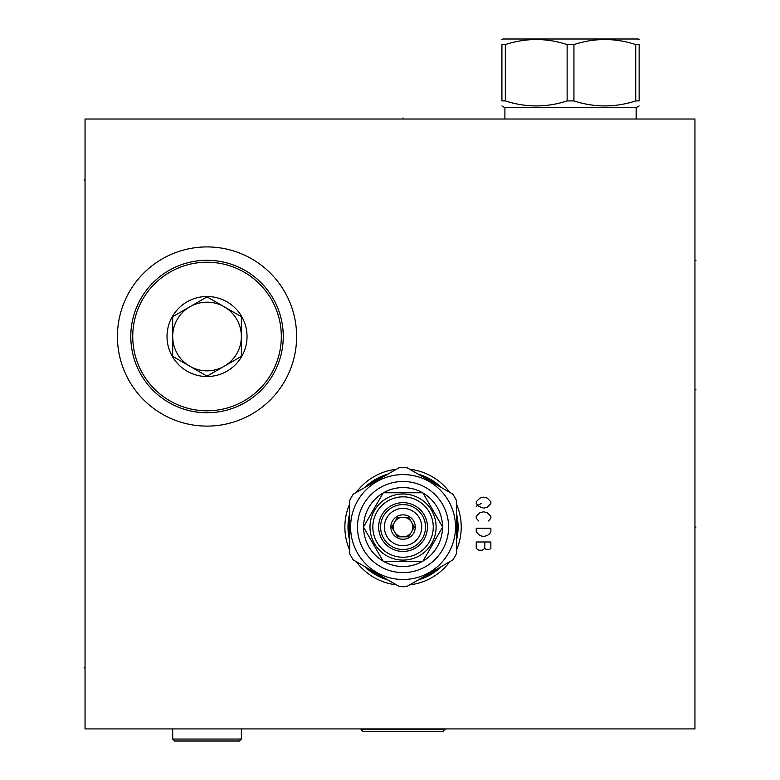 <?xml version="1.0" encoding="UTF-8"?>
<svg xmlns="http://www.w3.org/2000/svg" width="780" height="780" viewBox="0 0 780 780"><rect width="100%" height="100%" fill="white"/><g stroke="black" fill="none" stroke-linecap="round" stroke-linejoin="round"><path stroke-width="1.17" d="M85.049 119.018L85.049 728.92L694.951 728.92L694.951 119.018L85.049 119.018M117.429 336.511A89.593 89.593 0 0 1 207.031 246.919A89.593 89.593 0 0 1 296.624 336.511A89.593 89.593 0 0 1 207.031 426.104A89.593 89.593 0 0 1 117.429 336.511M349.684 550.222A58.188 58.188 0 0 1 349.684 503.87M356.294 492.414A58.188 58.188 0 0 1 396.445 469.238M409.666 469.238A58.188 58.188 0 0 1 449.806 492.414M456.417 503.87A58.188 58.188 0 0 1 456.417 550.222M449.806 561.678A58.188 58.188 0 0 1 409.666 584.854M396.445 584.854A58.188 58.188 0 0 1 356.294 561.678M348.709 527.046A54.346 54.346 0 0 0 349.684 537.283A54.346 54.346 0 0 1 349.684 516.799M367.497 568.142A54.346 54.346 0 0 0 385.242 578.389A54.346 54.346 0 0 1 367.497 568.142M420.869 578.389A54.346 54.346 0 0 0 438.604 568.142A54.346 54.346 0 0 1 420.869 578.389M457.392 527.046A54.346 54.346 0 0 1 456.417 537.283A54.346 54.346 0 0 0 456.417 516.799M438.604 485.95A54.346 54.346 0 0 0 420.869 475.702M385.242 475.702A54.346 54.346 0 0 0 367.497 485.95M504.904 119.018L504.904 107.679L636.158 107.679L639.142 105.953M639.142 100.912L635.739 100.912L635.739 44.567L639.142 44.567C639.142 37.869 639.142 37.869 639.142 44.567L639.142 100.912C639.142 107.601 639.142 107.601 639.142 100.912M505.323 100.912L505.323 44.567L501.92 44.567C501.92 37.869 501.92 37.869 501.92 44.567L501.92 100.912C501.92 107.601 501.92 107.601 501.92 100.912L505.323 100.912C525.925 107.601 546.526 107.601 567.128 100.912L573.934 100.912C594.535 107.601 615.137 107.601 635.739 100.912M573.934 100.912L573.934 44.567C594.535 37.869 615.137 37.869 635.739 44.567M567.128 100.912L567.128 44.567L573.934 44.567M505.323 44.567C525.925 37.869 546.526 37.869 567.128 44.567M501.92 39.526L502.837 39L638.235 39L639.142 39.526M241.371 739.05L172.692 739.05L174.642 741L239.411 741L241.371 739.05L241.371 728.92M172.692 739.05L172.692 728.92M445.01 729.534L361.091 729.534L363.041 731.484L443.06 731.484L445.01 728.92M361.091 729.534L361.091 728.92M281.317 336.511A74.285 74.285 0 0 1 207.031 410.797A74.285 74.285 0 0 1 132.746 336.511A74.285 74.285 0 0 1 207.031 262.226A74.285 74.285 0 0 1 281.317 336.511M167.018 336.511A40.014 40.014 0 0 0 207.031 376.526A40.014 40.014 0 0 0 247.036 336.511A40.014 40.014 0 0 0 207.031 296.498A40.014 40.014 0 0 0 167.018 336.511M283.267 336.511A76.235 76.235 0 0 1 207.031 412.747A76.235 76.235 0 0 1 130.786 336.511A76.235 76.235 0 0 1 207.031 260.276A76.235 76.235 0 0 1 283.267 336.511M207.031 376.165L241.371 356.333L241.371 316.69L207.031 296.858L172.692 316.69L172.692 356.333L189.862 366.249A34.34 34.34 0 0 1 172.692 336.511L172.692 356.333L207.031 376.165L224.201 366.249A34.34 34.34 0 0 1 189.862 366.249M241.371 356.333L241.371 316.69L224.201 306.774A34.34 34.34 0 0 1 224.201 366.249M172.692 316.69L172.692 336.511A34.34 34.34 0 0 1 224.201 306.774A34.34 34.34 0 0 1 207.031 370.851A34.34 34.34 0 0 1 189.862 306.774L207.031 296.858M368.696 568.834A54.103 54.103 0 0 0 384.043 577.697L368.696 568.834M349.684 518.193A54.103 54.103 0 0 0 349.684 535.899L349.684 518.193M384.043 476.395A54.103 54.103 0 0 0 368.696 485.257L384.043 476.395M399.438 467.503L353.291 494.149A59.651 59.651 0 0 0 349.684 500.409L349.684 553.683A59.651 59.651 0 0 0 353.291 559.942L399.438 586.589A59.651 59.651 0 0 0 406.663 586.589L452.81 559.942A59.651 59.651 0 0 0 456.417 553.683L456.417 500.409A59.651 59.651 0 0 0 452.81 494.149L406.663 467.503A59.651 59.651 0 0 0 399.438 467.503M403.055 474.591A52.455 52.455 0 0 0 350.6 527.046A52.455 52.455 0 0 0 403.055 579.501A52.455 52.455 0 0 0 455.5 527.046A52.455 52.455 0 0 0 403.055 474.591M437.404 485.257A54.103 54.103 0 0 0 422.068 476.395L437.404 485.257M456.417 535.899A54.103 54.103 0 0 0 456.417 518.193L456.417 535.899M422.068 577.697A54.103 54.103 0 0 0 437.404 568.834L422.068 577.697M403.055 481.484A45.562 45.562 0 0 0 357.494 527.046A45.562 45.562 0 0 0 403.055 572.608A45.562 45.562 0 0 0 448.607 527.046A45.562 45.562 0 0 0 403.055 481.484M383.497 561.327A39.458 39.458 0 0 0 422.604 561.327M422.965 561.112A39.458 39.458 0 0 0 442.514 527.251M442.514 526.841A39.458 39.458 0 0 0 422.965 492.979M422.604 492.765A39.458 39.458 0 0 0 383.497 492.765M383.146 492.979A39.458 39.458 0 0 0 363.587 526.841M363.587 527.251A39.458 39.458 0 0 0 383.146 561.112M422.838 561.327L442.63 527.046L422.838 492.765L383.263 492.765L363.47 527.046L383.263 561.327L422.838 561.327M369.993 527.046A33.052 33.052 0 0 0 403.055 560.099A33.052 33.052 0 0 0 436.108 527.046A33.052 33.052 0 0 0 403.055 493.994A33.052 33.052 0 0 0 369.993 527.046A33.052 33.052 0 0 0 403.055 560.099A33.052 33.052 0 0 0 436.108 527.046A33.052 33.052 0 0 0 403.055 493.994A33.052 33.052 0 0 0 369.993 527.046M372.84 527.046A30.206 30.206 0 0 0 403.055 557.251A30.206 30.206 0 0 0 433.261 527.046A30.206 30.206 0 0 0 403.055 496.84A30.206 30.206 0 0 0 372.84 527.046M427.45 527.046A24.395 24.395 0 0 0 403.055 502.651A24.395 24.395 0 0 0 378.651 527.046A24.395 24.395 0 0 0 403.055 551.441A24.395 24.395 0 0 0 427.45 527.046M380.611 527.046A22.444 22.444 0 0 1 403.055 504.601A22.444 22.444 0 0 1 425.5 527.046A22.444 22.444 0 0 1 403.055 549.49A22.444 22.444 0 0 1 380.611 527.046M421.717 527.046A18.662 18.662 0 0 1 403.055 545.707A18.662 18.662 0 0 1 384.394 527.046A18.662 18.662 0 0 1 403.055 508.384A18.662 18.662 0 0 1 421.717 527.046M415.252 527.046A12.197 12.197 0 0 0 403.055 514.849A12.197 12.197 0 0 0 390.858 527.046A12.197 12.197 0 0 0 403.055 539.243A12.197 12.197 0 0 0 415.252 527.046M412.045 523.117A9.818 9.818 0 0 1 412.045 530.975L414.316 527.046L412.045 523.117A9.818 9.818 0 0 0 410.953 521.216L408.691 517.286L404.147 517.286A9.818 9.818 0 0 0 401.963 517.286L397.42 517.286L395.148 521.216A9.818 9.818 0 0 0 394.056 523.117L391.784 527.046L394.056 530.975A9.818 9.818 0 0 1 394.056 523.117L391.784 527.046M397.42 517.286L401.963 517.286A9.818 9.818 0 0 0 395.148 521.216M408.691 517.286L410.953 521.216A9.818 9.818 0 0 0 404.147 517.286M394.056 530.975A9.818 9.818 0 0 0 412.045 530.975L414.316 527.046M408.691 536.806L404.147 536.806L408.691 536.806L410.953 532.867M397.42 536.806L395.148 532.867L397.42 536.806L401.963 536.806M403.055 119.018L403.055 117.985L403.055 119.018M694.951 527.046L695.994 527.046L694.951 527.046M694.951 389.815L695.994 389.815L694.951 389.815M694.951 260.276L695.994 260.276L694.951 260.276M85.049 180.014L84.006 180.014M85.049 667.933L84.006 667.933M478.676 506.308L483.561 508.141L487.217 507.224L490.873 503.568L490.873 501.735L487.217 498.079L483.561 497.162L479.905 498.079L476.239 501.735L476.239 503.568L478.676 506.308M481.123 503.568L476.239 506.308M488.436 520.942L490.873 518.203L490.873 516.37L487.217 512.713L483.561 511.797L479.905 512.713L476.239 516.37L476.239 518.203L478.676 520.942M490.873 528.265L476.239 528.265L476.239 531.921L479.905 535.587L483.561 536.504L487.217 535.587L489.655 533.754L490.873 531.921L490.873 528.265M490.873 541.993L476.239 541.993L476.239 548.389L478.676 550.222L482.342 550.222L484.78 548.389L485.998 549.305L489.655 549.305L490.873 548.389L490.873 541.993M484.78 541.993L484.78 548.389M349.684 513.513A55.058 55.058 0 0 0 349.684 540.579M364.65 566.495A55.058 55.058 0 0 0 388.089 580.027M418.022 580.027A55.058 55.058 0 0 0 441.451 566.495M456.417 540.579A55.058 55.058 0 0 0 456.417 513.513M441.451 487.588A55.058 55.058 0 0 0 418.022 474.065M388.089 474.065A55.058 55.058 0 0 0 364.65 487.588M636.158 119.018L636.158 107.679M504.904 107.679L501.92 105.953"/></g></svg>

